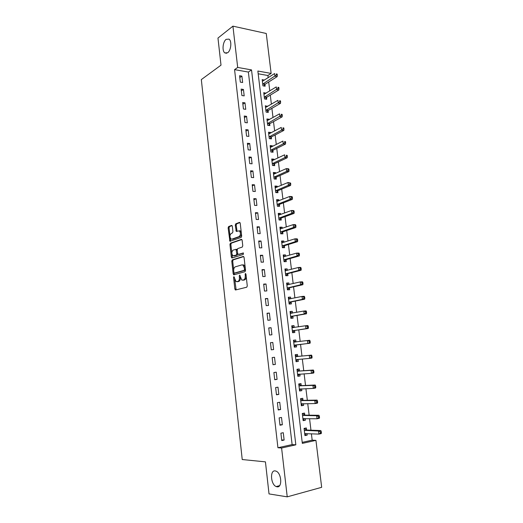 <?xml version="1.0" encoding="UTF-8"?>
<svg xmlns="http://www.w3.org/2000/svg" width="523" height="523" viewBox="0 0 523 523"><rect width="100%" height="100%" fill="white"/><g stroke="black" fill="none" stroke-linecap="round" stroke-linejoin="round"><path stroke-width="0.78" d="M233.912 276.621L233.572 277.491L234.84 289.042L235.566 289.977L246.764 287.199L247.274 285.924L245.947 274.091L245.411 273.437L245.228 275.863C245.346 278.053 244.803 279.413 243.607 279.949L241.718 280.053L239.802 275.078L239.246 275.935L239.416 277.445C239.527 279.602 239.004 280.949 237.834 281.479L236.004 281.583L233.912 276.621M227.662 52.745C231.048 50.522 232.016 40.997 229.028 39.127L226.139 39.343C222.765 41.696 221.889 51.084 224.857 52.921L227.662 52.745M277 486.808C282.479 488.031 281.655 473.23 276.144 471.177L275.196 470.903C269.763 469.889 270.666 484.514 276.164 486.56L277 486.808M232.323 226.256L231.604 225.42L228.597 226.577L228.126 227.865L229.911 241.266L241.181 237.435L241.678 236.121L240.234 223.236L239.488 222.386L235.742 223.824L235.258 225.138L236.265 231.408L239.344 230.865C240.868 232.964 240.789 234.866 239.103 236.586L231.892 239.148L231.055 239.05C229.551 237.004 229.623 235.121 231.258 233.415L232.441 232.977L232.925 231.682L232.323 226.256M287.232 496.85L269.025 493.915L265.436 461.861L242.227 459.534L201.329 79.588L221.007 65.153L217.967 38.061L232.925 26.15L266.259 33.485L271.136 73.416L257.859 71.036L302.327 443.386L315.938 440.359L321.671 487.318L287.232 496.85L281.596 448.002L295.835 444.831L251.53 69.905L237.69 67.434L232.925 26.15M277.929 447.74L292.122 444.596L248.366 72.063L234.566 69.631L277.929 447.74L281.596 448.002M234.566 69.631L237.69 67.434M232.258 259.885L231.781 261.147L233.18 273.889L233.899 274.804L245.019 271.685L245.529 270.398L244.064 257.342L243.313 256.433L232.258 259.885L233.186 259.866L232.702 261.127L233.683 270.045M231.336 257.113L229.943 244.45L230.421 243.175L241.397 239.351L242.142 240.234L242.764 245.771L242.26 247.078L237.736 248.582L237.246 249.876L237.651 253.518L238.383 254.413L243.332 252.929L243.28 254.446L232.055 257.996L231.336 257.113L232.258 257.094L231.924 254.028M284.126 440.059L283.276 432.704L280.903 433.194L281.76 440.569L284.126 440.059L281.681 439.928M282.355 424.754L281.505 417.446L279.138 417.89L279.982 425.225L282.355 424.754L279.923 424.689M280.59 409.542L279.746 402.272L277.38 402.677L278.223 409.973L280.59 409.542L278.171 409.548M278.831 394.414L277.994 387.183L275.628 387.556L276.471 394.806L278.831 394.414L276.432 394.486M277.085 379.378L276.255 372.186L273.895 372.52L274.725 379.724L277.085 379.378L274.699 379.515M275.353 364.426L274.523 357.274L272.163 357.569L272.993 364.734L275.353 364.426L272.98 364.629M273.627 349.56L272.803 342.454L270.45 342.709L271.267 349.828L273.627 349.56M271.914 334.779L271.091 327.712L268.737 327.928L269.554 335.014L271.914 334.779M270.208 320.083L269.391 313.055L267.044 313.238L267.854 320.279L270.208 320.083M268.508 305.471L267.698 298.483L265.351 298.626L266.161 305.628L268.508 305.471M266.828 290.938L266.017 283.996L263.67 284.1L264.481 291.063L266.828 290.938M265.148 276.49L264.35 269.587L262.003 269.659L262.808 276.582L265.148 276.49M263.481 262.128L262.683 255.263L260.343 255.296L261.14 262.18L263.481 262.128M261.827 247.843L261.029 241.018L258.695 241.011L259.486 247.856L261.827 247.843M260.179 233.637L259.388 226.851L257.055 226.812L257.839 233.618L260.179 233.637M258.539 219.516L257.754 212.763L255.42 212.691L256.205 219.464L258.539 219.516M256.911 205.467L256.126 198.753L253.799 198.655L254.577 205.382L256.911 205.467M255.289 191.503L254.511 184.828L252.184 184.691L252.955 191.379L255.289 191.503M253.675 177.617L252.903 170.975L250.582 170.805L251.347 177.46L253.675 177.617M252.073 163.804L251.308 157.201L248.981 156.998L249.746 163.614L252.073 163.804M250.478 150.068L249.719 143.498L247.399 143.263L248.157 149.846L250.478 150.068M248.896 136.405L248.137 129.881L245.817 129.606L246.575 136.157L248.896 136.405M247.32 122.82L246.562 116.328L244.248 116.028L244.999 122.539L247.32 122.82M245.751 109.314L244.999 102.854L242.685 102.521L243.437 108.993L245.751 109.314M244.189 95.879L243.443 89.453L241.136 89.093L241.881 95.526L244.189 95.879M242.639 82.516L241.901 76.129L239.593 75.73L240.332 82.137L242.639 82.516M302.202 442.366L312.172 440.163L311.401 433.783M310.963 430.194L309.564 418.662M309.145 415.19L307.74 403.632M307.334 400.278L305.922 388.687M305.53 385.451L304.125 373.827M303.745 370.709L302.327 359.053M301.961 356.045L300.548 344.382M300.189 341.434L298.783 329.869M298.417 326.849L297.031 315.441M296.659 312.342L295.292 301.091M294.907 297.914L293.56 286.82M293.168 283.571L291.841 272.633M291.435 269.306L290.128 258.525M289.716 255.119L288.421 244.489M288.003 241.018L286.728 230.538M286.297 226.989L285.042 216.659M284.604 213.044L283.368 202.859M282.923 199.171L281.701 189.136M281.25 185.377L280.047 175.486M279.583 171.655L278.399 161.908M277.922 158.011L276.759 148.408M276.281 144.446L275.131 134.98M274.64 130.946L273.509 121.624M273.013 117.525L271.895 108.339M271.391 104.182L270.293 95.127M269.776 90.904L268.698 81.987M268.175 77.698L267.907 75.502L258.185 73.789M306.57 429.886L306.334 427.945L304.079 428.409L304.942 435.6L307.197 435.116L307.014 433.6M304.772 415.007L304.543 413.078L302.287 413.503L303.144 420.649L305.399 420.204L305.203 418.596M302.987 400.213L302.758 398.291L300.509 398.683L301.359 405.783L303.615 405.377L303.405 403.684M301.215 385.497L300.987 383.588L298.738 383.941L299.587 391.008L301.836 390.635L301.621 388.857M299.45 370.872L299.221 368.97L296.979 369.284L297.822 376.312L300.065 375.978L299.842 374.108M297.698 356.32L297.469 354.437L295.227 354.712L296.064 361.7L298.313 361.406L298.084 359.51M295.953 341.859L295.73 339.983L293.488 340.225L294.318 347.167L296.561 346.912L296.338 345.03M294.22 327.476L293.998 325.607L291.756 325.816L292.586 332.72L294.828 332.497L294.599 330.628M292.488 313.087L292.272 311.316L290.036 311.486L290.86 318.35L293.096 318.167L292.873 316.304M290.762 298.77L290.559 297.097L288.323 297.234L289.141 304.066L291.383 303.909L291.154 302.065M289.042 284.532L288.853 282.963L286.624 283.067L287.434 289.853L289.67 289.735L289.448 287.898M287.336 270.371L287.16 268.907L284.93 268.972L285.741 275.726L287.97 275.647L287.755 273.817M285.643 256.296L285.473 254.923L283.244 254.956L284.054 261.677L286.284 261.624L286.061 259.807M283.95 242.293L283.799 241.025L281.57 241.025L282.374 247.699L284.604 247.686L284.381 245.882M282.276 228.368L282.132 227.198L279.91 227.165L280.707 233.807L282.93 233.827L282.714 232.022M280.603 214.522L280.472 213.443L278.249 213.377L279.047 219.987L281.269 220.039L281.054 218.248M278.942 200.747L278.824 199.766L276.602 199.668L277.393 206.239L279.615 206.324L279.4 204.545M277.295 187.051L277.183 186.168L274.967 186.038L275.752 192.569L277.975 192.686L277.759 190.921M275.647 173.433L275.556 172.642L273.339 172.479L274.117 178.977L276.334 179.121L276.124 177.362M274.019 159.881L273.934 159.188L271.718 158.992L272.496 165.458L274.712 165.634L274.497 163.882M272.391 146.407L272.32 145.806L270.11 145.577L270.881 152.01L273.091 152.219L272.882 150.474M270.777 133.005L270.718 132.496L268.508 132.234L269.273 138.634L271.483 138.876L271.274 137.144M269.168 119.682L269.116 119.257L266.913 118.969L267.678 125.33L269.888 125.598L269.678 123.879M267.573 106.424L265.324 105.77L266.089 112.099L268.292 112.399L268.083 110.686M265.985 93.238L263.749 92.643L264.507 98.939L266.71 99.265L266.508 97.566M264.403 80.124L262.18 79.588L262.932 85.844L265.135 86.203L264.932 84.51M267.907 75.502L271.136 73.416M312.172 440.163L315.938 440.359M292.122 444.596L295.835 444.831M248.366 72.063L251.53 69.905M307.197 435.116L304.87 435.012M305.399 420.204L303.085 420.165M303.615 405.377L301.313 405.397M301.836 390.635L299.548 390.72M300.065 375.978L297.796 376.122M298.313 361.406L296.057 361.602M295.73 339.983L293.495 340.27M293.998 325.607L291.775 325.953M292.272 311.316L290.062 311.715M290.559 297.097L288.363 297.561M288.853 282.963L286.669 283.479M287.16 268.907L284.989 269.476M285.473 254.923L283.316 255.551M283.799 241.025L281.655 241.704M282.132 227.198L280.001 227.93M280.472 213.443L278.354 214.234M278.824 199.766L276.719 200.61M277.183 186.168L275.091 187.057M275.556 172.642L273.47 173.584M273.934 159.188L271.862 160.182M272.32 145.806L270.26 146.845M270.718 132.496L268.665 133.587M269.116 119.257L267.083 120.395M267.534 106.084L265.507 107.28M265.952 92.989L263.938 94.232M264.383 79.96L262.383 81.248M272.803 342.454L270.45 342.755M271.091 327.712L268.757 328.084M269.391 313.055L267.07 313.493M267.698 298.483L265.396 298.979M266.017 283.996L263.729 284.558M264.35 269.587L262.069 270.208M262.683 255.263L260.421 255.943M261.029 241.018L258.78 241.763M259.388 226.851L257.153 227.655M257.754 212.763L255.531 213.632M256.126 198.753L253.917 199.681M254.511 184.828L252.315 185.809M252.903 170.975L250.72 172.015M251.308 157.201L249.131 158.299M249.719 143.498L247.556 144.655M248.137 129.881L245.987 131.09M246.562 116.328L244.431 117.597M244.999 102.854L242.881 104.175M243.443 89.453L241.338 90.825M241.901 76.129L239.802 77.554M237.35 281.701L236.912 281.72M240.377 277.798C240.377 279.772 239.841 280.988 238.763 281.439L237.841 281.681M243.09 280.184L242.665 280.197M246.202 276.392C246.156 278.314 245.607 279.485 244.542 279.91L243.6 280.158M234.729 279.57L236.141 289.84M243.751 256.571L233.186 259.866M233.99 272.823L234.435 274.653M233.892 272.457L234.396 273.098L244.156 270.332L244.509 269.43L244.326 267.828L242.92 265.024L241.927 264.88L235.272 266.848C234.121 267.41 233.604 268.757 233.716 270.888L233.892 272.457M235.206 273.071L234.396 273.098M245.45 269.672L245.091 270.306L235.324 273.071M245.176 267.253L243.855 264.998L242.862 264.86M231.807 253.001L230.865 244.45L229.943 244.45M241.868 239.514L231.349 243.169L230.865 244.45M239.103 254.4L243.476 253.073M233.127 250.112C231.473 251.805 231.414 253.701 232.957 255.786L236.304 255.08L236.795 253.792L235.971 249.314L233.127 250.112M234.141 255.884L233.768 255.891M237.73 253.884L237.233 255.067L234.69 255.878M237.239 249.785L236.455 249.308M232.258 257.094L232.552 257.839M241.397 233.591C241.345 235.167 240.894 236.167 240.031 236.586L232.813 239.148M241.286 232.585L240.273 230.872L239.384 230.774M239.992 222.569L236.671 223.844L236.187 225.151L237.043 231.284M230.113 237.586L230.682 241.136M232.088 225.603L229.519 226.59L229.048 227.878L229.95 236.089M304.804 434.476L306.354 433.567M304.706 433.645L318.919 434.097L318.546 431.024L320.821 430.54L306.955 430.05L304.334 428.474M320.357 431.841L320.507 433.07L321.416 432.874L321.266 431.645L320.357 431.841L318.546 431.024L304.314 430.357M321.416 432.874L321.194 433.606L318.919 434.097L320.507 433.07M320.821 430.54L321.266 431.645M303.02 419.623L304.7 418.59M302.915 418.707L317.036 418.773L316.663 415.72L318.938 415.275L305.157 415.157L302.556 413.66M318.468 416.517L318.618 417.74L319.533 417.557L319.376 416.334L318.468 416.517L316.663 415.72L302.523 415.439M319.533 417.557L319.311 418.322L317.036 418.773L318.618 417.74M318.938 415.275L319.376 416.334M301.248 404.854L303.052 403.691M301.13 403.861L315.166 403.547L314.794 400.507L317.069 400.102L303.373 400.35L300.784 398.925M316.592 401.278L316.742 402.494L317.651 402.331L317.5 401.115L316.592 401.278L314.794 400.507L300.738 400.605M317.651 402.331L317.441 403.135L315.166 403.547L316.742 402.494M317.069 400.102L317.5 401.115M299.483 390.165L301.418 388.864M299.359 389.092L313.31 388.399L312.937 385.386L315.206 385.02L301.594 385.628L299.025 384.274M314.728 386.137L314.879 387.34L315.787 387.197L315.637 385.987L314.728 386.137L312.937 385.386L298.966 385.856M315.787 387.197L315.578 388.027L313.31 388.399L314.879 387.34M315.206 385.02L315.637 385.987M297.731 375.56L299.79 374.115M297.594 374.403L311.46 373.344L311.093 370.343L313.362 370.023L299.829 370.99L297.273 369.702M312.872 371.075L313.022 372.278L313.931 372.147L313.78 370.944L311.093 370.343L297.208 371.186M313.931 372.147L313.728 373.01L311.46 373.344L313.022 372.278M313.362 370.023L313.78 370.944M295.985 361.033L298.169 359.445L296.181 359.628L309.623 358.379L309.256 355.392L295.456 356.608M311.028 356.104L311.178 357.301L312.087 357.183L311.937 355.993L309.256 355.392L311.518 355.11L298.077 356.431L295.534 355.222M312.087 357.183L311.891 358.085L309.623 358.379L311.178 357.301M311.518 355.11L311.937 355.993M294.495 346.566L296.678 344.847L310.061 343.238L307.792 343.493L307.432 340.532L293.71 342.101M293.56 340.839L296.051 341.905L293.808 342.153M294.096 345.285L307.792 343.493L310.25 342.31L310.106 341.12L309.198 341.225L309.341 342.408M309.198 341.225L307.432 340.532L309.694 340.283L310.106 341.12M310.25 342.31L310.061 343.238M292.769 332.21L294.939 330.431L308.237 328.483L305.975 328.699L305.615 325.751L291.978 327.686M291.841 326.509L294.24 327.483M292.357 330.843L305.975 328.699L308.426 327.522L308.282 326.339L307.374 326.424L307.524 327.607M307.374 326.424L305.615 325.751L307.877 325.541L308.282 326.339M308.426 327.522L308.237 328.483M290.814 317.971L293.213 316.101L306.432 313.807L304.17 313.99L303.811 311.054L290.258 313.342M290.128 312.257L292.364 313.114M290.638 316.487L304.17 313.99L305.707 312.885L306.615 312.813L306.471 311.643L305.563 311.715L305.707 312.885M305.563 311.715L303.811 311.054L306.073 310.884L306.471 311.643M306.615 312.813L306.432 313.807M289.108 303.778L291.494 301.849L304.634 299.215L302.372 299.365L302.013 296.449L288.546 299.084M288.428 298.09L290.494 298.823M288.918 302.209L302.372 299.365L303.909 298.247L304.811 298.195L304.667 297.025L303.765 297.084L303.909 298.247M303.765 297.084L302.013 296.449L304.275 296.312L304.667 297.025M304.811 298.195L304.634 299.215M287.415 289.664L289.781 287.683L302.843 284.708L300.588 284.819L300.228 281.917L286.839 284.904M286.735 283.996L288.637 284.63M287.219 288.016L300.588 284.819L302.111 283.695L303.02 283.656L302.876 282.498L301.974 282.538L302.111 283.695M301.974 282.538L300.228 281.917L302.49 281.819L302.876 282.498M303.02 283.656L302.843 284.708M285.728 275.628L288.081 273.588L301.065 270.286L298.81 270.358L298.456 267.475L285.146 270.803M285.048 269.986L286.787 270.515M285.519 273.895L298.81 270.358L300.333 269.227L301.235 269.201L301.091 268.051L300.189 268.077L300.333 269.227M300.189 268.077L298.456 267.475L300.712 267.41L301.091 268.051M301.235 269.201L301.065 270.286M284.054 261.67L286.395 259.571L299.3 255.943L297.044 255.976L296.691 253.112L283.466 256.78M283.374 256.048L284.957 256.492M283.832 259.853L297.044 255.976L298.561 254.838L299.463 254.825L299.319 253.681L298.417 253.694L298.561 254.838M298.417 253.694L296.691 253.112L298.947 253.086L299.319 253.681M299.463 254.825L299.3 255.943M281.714 242.182L283.133 242.554M282.629 247.699L284.715 245.633L297.541 241.678L295.292 241.678L294.939 238.834L281.786 242.829M282.159 245.888L295.292 241.678L296.796 240.534L297.698 240.534L297.561 239.397L296.659 239.397L296.796 240.534M296.659 239.397L294.939 238.834L297.188 238.834L297.561 239.397M297.698 240.534L297.541 241.678M280.053 228.401L281.315 228.695M281.047 233.807L283.041 231.774L295.789 227.498L293.54 227.466L293.194 224.629L280.125 228.963M280.485 232.003L293.54 227.466L295.05 226.309L295.946 226.322L295.809 225.191L294.907 225.178L295.05 226.309M294.907 225.178L293.194 224.629L295.443 224.674L295.809 225.191M295.946 226.322L295.789 227.498M278.406 214.691L279.517 214.92M279.465 219.993L281.374 217.986L294.057 213.397L291.808 213.325L291.461 210.508L278.465 215.169M278.831 218.196L291.808 213.325L293.305 212.161L294.207 212.194L294.063 211.063L293.168 211.037L293.305 212.161M293.168 211.037L291.461 210.508L293.71 210.586L294.063 211.063M294.207 212.194L294.057 213.397M276.772 201.054L277.726 201.231M277.883 206.258L279.72 204.277L292.324 199.374L290.082 199.27L289.735 196.465L276.817 201.453M277.177 204.46L290.082 199.27L291.573 198.099L292.475 198.139L292.331 197.021L291.435 196.975L291.573 198.099M291.435 196.975L289.735 196.465L291.978 196.576L292.331 197.021M292.475 198.139L292.324 199.374M275.144 187.489L275.941 187.626M276.307 192.601L278.079 190.647L290.605 185.43L288.363 185.292L288.023 182.501L275.176 187.809M275.536 190.797L288.363 185.292L289.853 184.109L290.749 184.168L290.611 183.05L289.716 182.998L289.853 184.109M289.716 182.998L288.023 182.501L290.611 183.05M290.749 184.168L290.605 185.43M273.522 174.002L274.176 174.1M274.732 179.016L276.445 177.081L288.899 171.557L286.656 171.387L286.316 168.615L273.549 174.237M273.908 177.212L286.656 171.387L288.14 170.204L289.036 170.269L288.899 169.164L288.003 169.092L288.14 170.204M288.003 169.092L286.316 168.615L288.559 168.792L288.899 169.164M289.036 170.269L288.899 171.557M271.908 160.587L272.411 160.653M273.163 165.51L274.817 163.594L287.199 157.769L284.957 157.567L284.623 154.808L271.927 160.744M272.287 163.699L284.957 157.567L286.434 156.37L287.33 156.455L287.192 155.351L286.297 155.266L286.434 156.37M286.297 155.266L287.192 155.351M287.33 156.455L287.199 157.769M270.306 147.244L270.666 147.283L270.319 147.323M271.6 152.075L273.196 150.179L285.506 144.054L283.27 143.818L282.936 141.079L270.659 147.283M270.672 150.264L283.27 143.818L284.741 142.616L285.636 142.714L285.499 141.615L284.604 141.517L284.741 142.616M284.604 141.517L285.499 141.615M285.636 142.714L285.506 144.054M270.045 138.713L271.587 136.836L283.826 130.417L281.59 130.149L281.256 127.422L268.711 133.966M269.064 136.895L281.59 130.149L283.054 128.939L283.95 129.044L283.819 127.958L282.923 127.847L283.054 128.939M282.923 127.847L283.819 127.958M283.95 129.044L283.826 130.417M268.489 125.428L269.986 123.565L282.152 116.851L279.923 116.551L279.589 113.837L267.116 120.689M267.469 123.605L281.381 115.335L282.276 115.452L282.139 114.374L281.25 114.249L281.381 115.335M281.25 114.249L282.139 114.374M282.276 115.452L282.152 116.851M266.946 112.216L268.397 110.366L280.491 103.358L278.262 103.031L277.929 100.338L265.534 107.483M265.88 110.379L279.713 101.808L280.609 101.939L280.478 100.861L279.583 100.723L279.713 101.808M279.583 100.723L280.478 100.861M280.609 101.939L280.491 103.358M265.403 99.069L266.808 97.239L278.837 89.943L276.608 89.583L276.281 86.903L263.952 94.349M264.298 97.226L278.059 88.354L278.949 88.498L278.818 87.426L277.929 87.276L278.059 88.354M277.929 87.276L278.818 87.426M278.949 88.498L278.837 89.943M263.867 86.001L265.239 84.177L277.19 76.6L274.967 76.208L274.64 73.54L262.383 81.281M262.729 84.144L276.412 74.972L277.301 75.129L277.17 74.063L276.281 73.906L276.412 74.972M276.281 73.906L277.17 74.063M277.301 75.129L277.19 76.6M234.441 277.465L233.572 277.491M245.967 274.307L245.058 274.333M240.135 275.902L239.246 275.935M238.763 281.439L237.834 281.479M240.305 277.406L239.416 277.445M244.542 279.91L243.607 279.949M246.137 275.83L245.228 275.863M235.768 288.997L234.84 289.042M234.101 273.862L233.18 273.889M232.702 261.127L231.781 261.147M245.091 270.306L244.156 270.332M245.418 269.404L244.509 269.43M245.235 267.802L244.326 267.828M231.349 243.169L230.421 243.175M239.318 254.4L238.383 254.413M237.233 255.067L236.304 255.08M237.697 253.786L236.795 253.792M237.272 250.151L236.389 250.157M240.031 236.586L239.103 236.586M236.788 230.604L235.86 230.591M236.187 225.151L235.258 225.138M236.671 223.844L235.742 223.824M230.427 240.443L229.505 240.443M229.048 227.878L228.126 227.865M229.519 226.59L228.597 226.577M305.131 433.521L304.791 433.593M306.955 430.05L304.7 430.521M306.668 429.952L304.412 430.422M303.405 418.57L303 418.648M305.157 415.157L302.909 415.589M304.876 415.066L302.621 415.504M301.732 403.704L301.215 403.795M303.373 400.35L301.124 400.742M303.092 400.272L300.836 400.664M300.137 388.916L299.444 389.027M301.594 385.628L299.346 385.987M301.313 385.556L299.064 385.909M298.744 374.18L297.679 374.337M299.829 370.99L297.587 371.31M299.548 370.925L297.306 371.245M298.077 356.431L295.828 356.712M297.796 356.372L295.554 356.653L297.803 356.379M296.423 344.958L294.174 345.213M296.678 344.847L294.436 345.095M294.684 330.556L292.442 330.771M294.939 330.431L292.697 330.654M293.527 327.594L292.076 327.731M292.958 316.232L290.716 316.415M293.213 316.101L290.971 316.284M291.187 313.323L290.357 313.388M291.239 301.987L289.003 302.137M291.494 301.849L289.258 302M289.226 299.084L288.644 299.123M289.533 287.82L287.297 287.938M289.781 287.683L287.545 287.794M287.389 284.917L286.937 284.943M287.833 273.738L285.604 273.817M288.081 273.588L285.852 273.666M285.61 270.822L285.244 270.836M286.146 259.728L283.911 259.774M286.395 259.571L284.159 259.617M284.466 245.797L282.237 245.803M284.715 245.633L282.485 245.647M282.793 231.937L280.57 231.918M283.041 231.774L280.812 231.754M281.132 218.163L278.909 218.104M281.374 217.986L279.151 217.934M279.478 204.454L277.255 204.369M279.72 204.277L277.504 204.192M277.837 190.83L275.614 190.705M278.079 190.647L275.856 190.522M276.203 177.271L273.987 177.12M276.445 177.081L274.222 176.931M274.575 163.791L272.359 163.607M274.817 163.594L272.601 163.411M272.96 150.382L270.744 150.166M273.196 150.179L270.986 149.964M271.352 137.046L269.142 136.797M271.587 136.836L269.378 136.595M269.75 123.781L267.547 123.5M269.986 123.565L267.776 123.291M268.162 110.582L265.959 110.281M268.397 110.366L266.187 110.059M266.58 97.461L264.377 97.128M266.808 97.239L264.605 96.899M265.004 84.406L262.801 84.04M265.239 84.177L263.036 83.811M279.576 485.664L276.164 486.56M226.642 53.261L224.857 52.921M235.853 289.905L235.291 289.938M234.108 274.745L233.611 274.765M243.855 264.998L242.92 265.024M236.899 249.308L235.971 249.314M232.199 257.95L231.754 257.957M240.273 230.872L239.344 230.865M236.684 231.414L236.265 231.408M230.316 241.266L229.911 241.266M306.759 430.004L304.504 430.475M304.948 415.105L302.693 415.543M303.144 400.298L300.895 400.696M301.353 385.575L299.104 385.935M299.574 370.938L297.326 371.252"/></g></svg>
